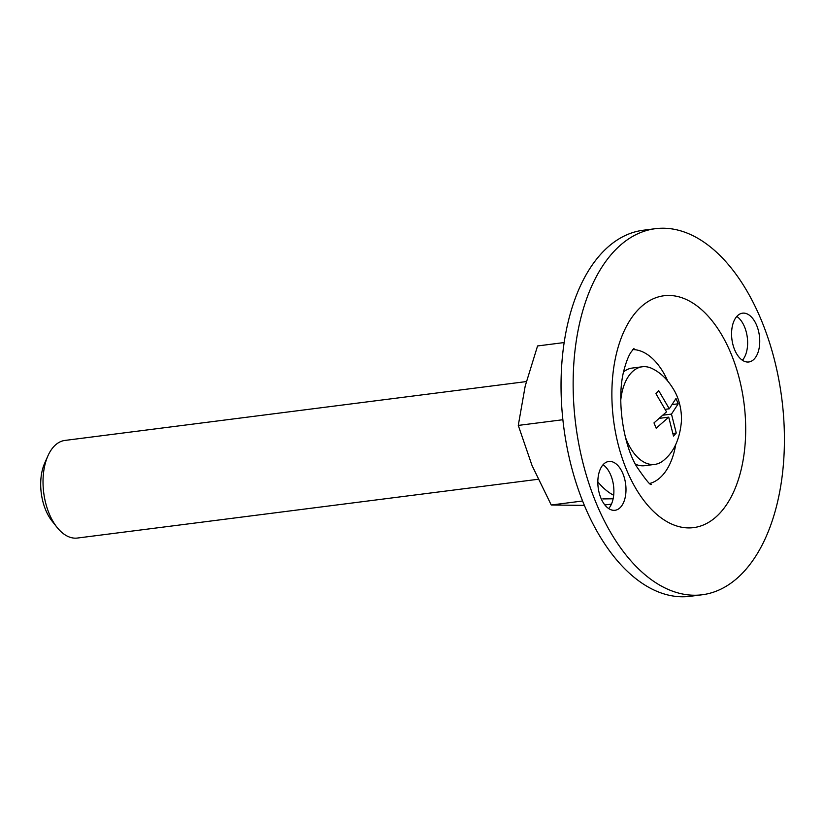 <?xml version="1.0" encoding="UTF-8"?>
<svg xmlns="http://www.w3.org/2000/svg" width="825" height="825" viewBox="0 0 825 825"><rect width="100%" height="100%" fill="white"/><g stroke="black" fill="none" stroke-linecap="round" stroke-linejoin="round"><path stroke-width="1.24" d="M564.187 342.55L537.57 345.953L525.205 386.028L518.275 425.411L562.877 419.729M664.826 459.308C674.551 450.955 680.109 437.9 681.522 420.162C681.543 409.86 679.449 400.568 675.232 392.287C669.281 381.377 661.98 373.673 653.328 369.177A49.211 27.689 82.7 0 0 642.293 366.774A49.211 27.689 82.7 0 0 628.279 376.654A49.211 27.689 82.7 0 0 620.751 400.259M655.937 393.669L658.69 390.617L669.281 408.798L676.005 398.485L678.202 403.796L671.478 414.098L676.252 433.032L673.499 436.085L668.724 417.151L656.184 428.206L653.988 422.905L666.528 411.85L655.937 393.669M625.484 437.394A49.211 27.689 82.7 0 0 654.751 464.403A49.211 27.689 82.7 0 0 664.816 459.319M660.072 418.254L668.724 417.151M582.574 501.002L551.244 505.003L532.042 465.558L518.275 425.411M611.438 504.106L604.838 504.952M655.432 228.68L643.325 230.227A184.532 103.847 82.7 0 0 563.661 426.412A184.532 103.847 82.7 0 0 690.03 596.32L702.137 594.773A184.532 103.847 82.7 0 0 744.666 570.787A184.532 103.847 82.7 0 0 773.974 358.029A184.532 103.847 82.7 0 0 655.432 228.68A184.532 103.847 82.7 0 0 575.768 424.865A184.532 103.847 82.7 0 0 702.137 594.773M736.808 316.439A24.606 13.85 -97.3 0 1 744.562 326.917A24.606 13.85 -97.3 0 1 742.397 360.257M603.065 464.743A24.606 13.85 -97.3 0 1 610.809 475.221A24.606 13.85 -97.3 0 1 608.654 508.561M622.916 473.674A24.606 13.85 -97.3 0 1 615.017 510.283A24.606 13.85 -97.3 0 1 598.177 487.637A24.606 13.85 -97.3 0 1 608.798 461.474A24.606 13.85 -97.3 0 1 622.916 473.674M736.869 316.367A24.606 13.85 -97.3 0 1 742.541 313.17A24.606 13.85 -97.3 0 1 756.669 325.37A24.606 13.85 -97.3 0 1 748.77 361.979A24.606 13.85 -97.3 0 1 732.961 344.737A24.606 13.85 -97.3 0 1 736.869 316.367M649.904 483.419A67.66 38.074 82.7 0 0 662.588 475.2A67.66 38.074 82.7 0 0 675.778 444.304M667.693 380.954A67.66 38.074 82.7 0 0 632.827 349.583M597.826 481.821A79.963 45.004 82.7 0 0 613.676 495.258M613.119 498.785L602.786 498.919M526.329 381.573L64.958 440.426A49.211 27.689 82.7 0 0 47.922 455.864L44.653 463.248A39.775 22.378 82.7 0 0 52.027 521.049L57.049 527.371A49.211 27.689 82.7 0 0 77.416 538.044L538.096 479.284M47.922 455.864A49.211 27.689 82.7 0 0 57.049 527.371M551.244 505.003L584.347 505.385M665.497 409.282L669.281 408.798M672.963 404.456L678.202 403.796M663.506 415.119L671.478 414.098M673.334 433.403L676.252 433.032M642.293 366.774L632.208 368.063A49.211 27.689 82.7 0 0 623.587 371.869M635.363 464.166A49.211 27.689 82.7 0 0 644.665 465.692L654.751 464.403M720.514 512.459A116.872 65.773 82.7 0 0 703.209 311.149A116.872 65.773 82.7 0 0 612.635 411.572A116.872 65.773 82.7 0 0 720.514 512.459M634.012 348.346L630.908 352.306C628.588 355.823 626.371 361.402 624.267 369.053C616.182 397.619 622.834 443.613 636.642 466.558C645.913 480.119 650.822 486.038 651.348 484.316"/></g></svg>
